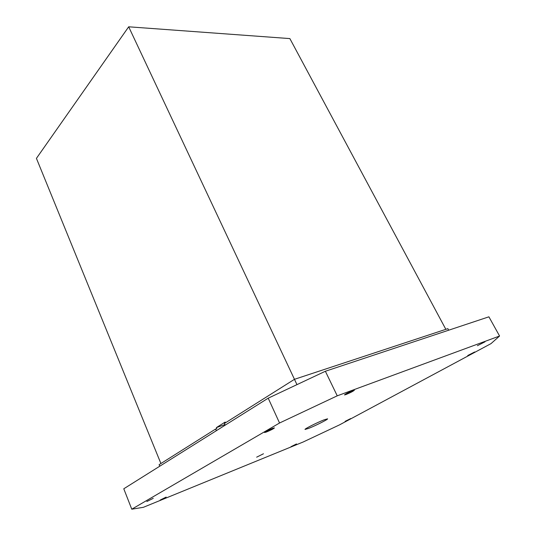 <?xml version="1.0" encoding="UTF-8"?>
<svg xmlns="http://www.w3.org/2000/svg" width="536" height="536" viewBox="0 0 536 536"><rect width="100%" height="100%" fill="white"/><g stroke="black" fill="none" stroke-linecap="round" stroke-linejoin="round"><path stroke-width="0.8" d="M352.969 390.55L354.37 390.215C353.19 391.273 350.37 392.727 345.921 394.57L344.487 394.918C345.666 393.86 348.494 392.406 352.969 390.55M484.993 341.821L477.382 345.713L484.993 341.821M166.16 497.086L160.19 500.048L166.16 497.086M296.488 443.942L291.015 446.669L296.488 443.942M266.345 432.043L264.536 432.519C265.548 431.574 268.268 430.187 272.683 428.358L274.459 427.902C273.44 428.84 270.74 430.22 266.345 432.043M467.74 355.509L474.702 351.964L467.74 355.509M146.837 501.522L153.249 498.339L146.837 501.522M345.097 421.363L350.718 418.562L345.097 421.363M308.682 428.371L305.018 429.443C304.227 429.048 317.359 422.428 324.092 419.835L327.59 418.824C328.273 419.279 315.436 425.745 308.682 428.371M256.657 457.175L263.478 453.764L256.657 457.175M216.336 430.716L215.613 429.035L216.812 428.606L216.376 427.607L224.886 424.592M216.376 427.607L225.167 422.053L225.495 422.803M160.907 463.526L36.428 158.368L128.687 26.8L294.472 379.314L224.403 423.487L225.147 425.189M448.692 330.203L447.862 328.662L294.458 379.314L296.964 384.634M159.748 466.22L159.112 464.658L215.613 429.035M123.783 488.778L268.201 398.181L325.372 371.254L488.906 316.816L499.572 336.018L491.003 343.63L339.536 424.867L303.081 442.033L143.373 507.311L131.769 509.2L123.783 488.778M325.372 371.254L337.245 395.829L279.551 423.005L268.201 398.181M279.551 423.005L131.769 509.2M337.245 395.829L499.572 336.018M445.845 329.332L289.869 38.592L128.687 26.8"/></g></svg>
